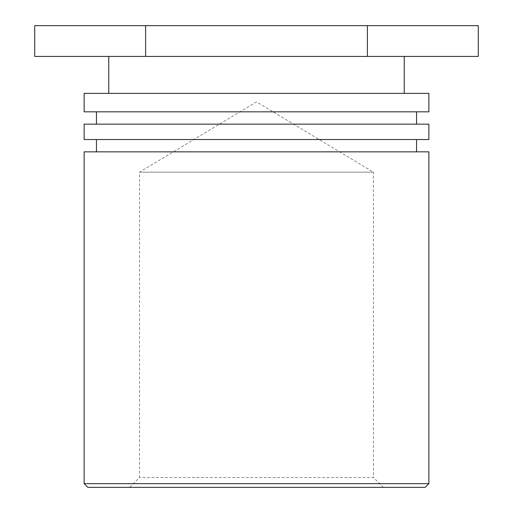 <?xml version="1.0" encoding="UTF-8"?>
<svg xmlns="http://www.w3.org/2000/svg" width="513" height="513" viewBox="0 0 513 513"><rect width="100%" height="100%" fill="white"/><g stroke="black" fill="none" stroke-linecap="round" stroke-linejoin="round"><path stroke-width="0.38" stroke-dasharray="2.56 1.92" d="M129.686 487.35L139.536 477.5L139.536 172.163L256.5 101.882L373.464 172.163L139.536 172.163L373.464 172.163L373.464 477.5L139.536 477.5L373.464 477.5L383.314 487.35L129.686 487.35L383.314 487.35M425.174 487.35L87.826 487.35M84.132 483.656L428.868 483.656M84.132 151.848L428.868 151.848M256.5 151.848L416.556 151.848L256.5 151.848M428.868 139.536L84.132 139.536M84.132 124.146L428.868 124.146M256.5 124.146L416.556 124.146L256.5 124.146M428.868 111.834L84.132 111.834M84.132 93.366L428.868 93.366M256.5 93.366L108.756 93.366L256.5 93.366M256.5 56.43L108.756 56.43L256.5 56.43M478.283 56.43L34.717 56.43M34.717 25.65L367.391 25.65L367.391 56.43M367.391 25.65L478.283 25.65M145.609 25.65L145.609 56.43"/><path stroke-width="0.77" d="M87.826 487.35L425.174 487.35L428.868 483.656L84.132 483.656L87.826 487.35M428.868 483.656L428.868 151.848L84.132 151.848L84.132 483.656M84.132 139.536L428.868 139.536L428.868 124.146L84.132 124.146L84.132 139.536M84.132 111.834L428.868 111.834L428.868 93.366L84.132 93.366L84.132 111.834M367.391 25.65L34.717 25.65L34.717 56.43L478.283 56.43L478.283 25.65L367.391 25.65L367.391 56.43M145.609 25.65L145.609 56.43M416.556 151.848L416.556 139.536M96.444 151.848L96.444 139.536M416.556 124.146L416.556 111.834M96.444 124.146L96.444 111.834M404.244 93.366L404.244 56.43M108.756 93.366L108.756 56.43"/></g></svg>
